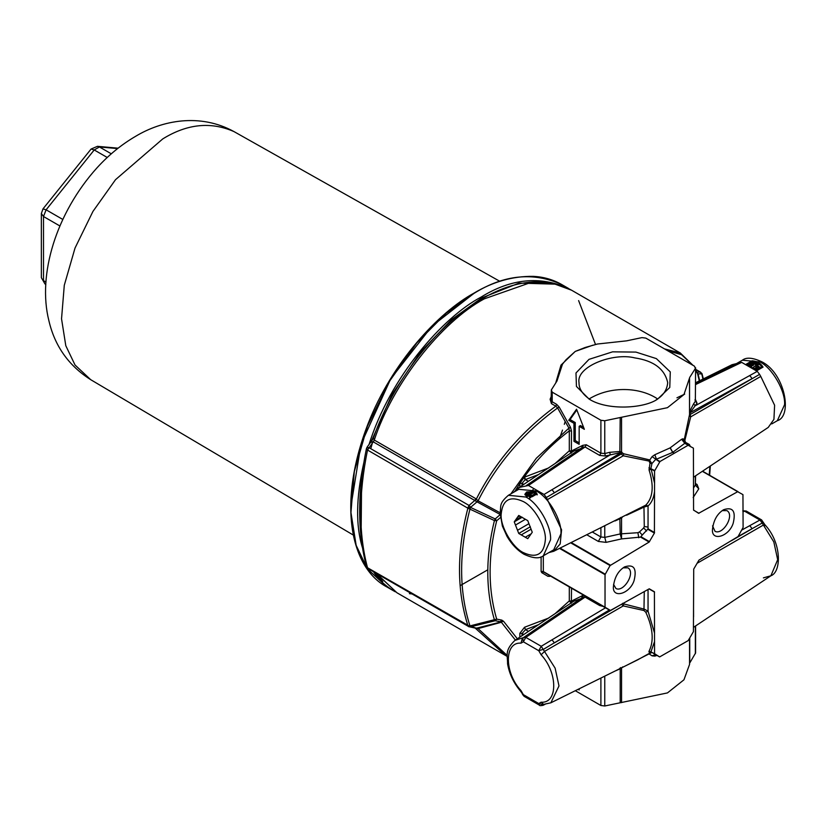 <?xml version="1.0" encoding="UTF-8"?>
<svg xmlns="http://www.w3.org/2000/svg" width="827" height="827" viewBox="0 0 827 827"><rect width="100%" height="100%" fill="white"/><g stroke="black" fill="none" stroke-linecap="round" stroke-linejoin="round"><path stroke-width="1.24" d="M752.487 364.356L753.583 363.725L751.629 362.836L752.632 362.257L752.632 363.384L755.568 364.573L755.568 363.177L756.664 362.546L752.353 361.378L747.629 364.097L750.502 366.103L750.502 367.498L751.598 366.868L751.598 365.462L749.531 364.045L750.534 363.466L752.487 364.356L752.487 365.72L750.534 364.593L750.534 363.466M753.583 363.725L753.583 365.089L752.487 365.72M749.531 365.172L750.534 364.593M750.502 366.103L751.598 365.462M746.812 364.583L747.629 364.107L748.073 365.493M756.664 362.546L756.664 363.942L755.568 364.573M752.632 362.257L755.568 363.177M755.547 367.312L757.873 365.71L759.269 366.712L757.243 367.881L755.837 366.878L755.837 368.191L759.155 366.971M755.94 369.018L755.94 370.093L757.801 369.948L760.902 368.16L761.15 366.01L759.796 364.593L757.615 364.511L753.914 366.65L753.904 367.994L755.94 369.018L757.801 369.038L760.902 367.25L761.15 366.01M760.902 368.16L761.15 367.085M753.914 366.65L753.904 367.994M762.639 367.333L760.84 365.627M758.886 364.283L756.664 363.115M746.295 364.159L757.222 370.465L763.042 367.095C760.716 363.301 757.077 361.203 752.125 360.789L746.295 364.159M752.125 361.513L752.125 360.789M657.579 398.924C640.398 387.232 610.967 385.589 589.144 398.924M590.571 399.875C582.704 394.582 578.848 388.835 579.014 382.632C576.057 366.506 613.272 352.343 634.836 357.905C653.733 360.748 664.691 368.997 667.709 382.632C667.069 389.92 663.213 395.668 656.142 399.875M657.713 399.017L669.767 387.481L670.283 371.923L656.359 358.608L635.932 352.095L612.6 351.837L589.01 359.352L575.985 372.977L576.44 386.447L589.01 399.017C607.38 410.947 644.802 408.435 657.713 399.017L657.713 399.017M576.832 409.913L570.051 419.558L575.261 422.556L575.261 440.574L579.158 442.827M575.261 440.574L573.959 441.329L573.959 423.31L568.759 420.302L576.553 409.21L584.358 429.316L579.158 426.308L580.461 425.564L583.604 427.383M575.261 422.556L573.959 423.31M570.051 419.558L568.759 420.302M579.158 426.308L579.158 444.326L573.959 441.329M722.209 510.621L726.974 510.631C734.976 515.324 722.839 535.41 715.024 531.327L712.543 525.858M723.594 509.721L723.594 509.721C717.381 513.619 713.691 519.997 712.543 528.856C710.734 541.778 728.814 537.085 733.167 523.336C736.082 511.2 732.898 506.662 723.594 509.721M623.144 567.818L627.91 567.818C635.911 572.522 623.775 592.608 615.95 588.524L613.562 584.4M624.53 566.909L624.53 566.909C618.307 570.816 614.626 577.194 613.479 586.054C611.67 598.975 629.74 594.272 634.102 580.533C637.017 568.397 633.823 563.859 624.53 566.909M475.546 628.158L477.375 627.972L507.199 655.449M517.361 638.785L503.56 621.294L501.782 620.105L500.304 621.718L495.208 620.736L494.422 619.826C485.583 589.692 485.583 556.602 494.422 520.555L467.886 508.192L470.749 507.52L495.208 518.922L500.304 514.539L477.375 502.051L477.892 500.707L500.077 512.761M501.782 620.105L496.686 619.123L495.208 620.736L470.749 626.773L469.974 625.905L496.686 619.123C487.92 589.258 487.92 556.478 496.686 520.762L495.208 518.922L494.422 520.555L496.686 520.762L500.397 517.578M477.375 502.051L478.058 500.842C496.531 464.236 523.046 433.276 557.605 407.959L555.806 406.171L556.602 404.32L559.197 407.08L557.605 407.959L568.924 428.117L570.475 427.27L559.197 407.08M510.879 493.864L536.341 458.22L568.924 428.117L569.296 430.867L571.509 431.032L571.343 453.155L569.296 450.798L571.509 450.963L582.787 445.329L586.312 444.771L600.898 453.196L604.764 453.558L609.633 452.328L620.198 451.47L623.796 453.806L649.319 459.833L651.934 463.565L650.942 468.32L654.56 483.071L654.56 471.008L659.977 461.518L688.157 445.246L693.419 448.151L693.564 510.052L698.619 513.309L737.684 491.714L742.946 494.618L743.101 527.481L738.046 536.578L698.98 560.096L693.719 569.079L693.419 631.652L688.157 640.636L659.615 656.927L654.56 653.661L654.415 591.77L649.154 588.865L610.44 610.44L605.033 607.204L605.033 574.662L610.078 565.565L649.154 542.047L654.415 533.074L654.56 483.071M515.397 640.098L501.369 622.266L477.892 628.644L474.998 628.055M376.585 573.535L396.919 592.752L505.586 655.501L475.101 628.013M579.158 688.808L579.158 689.945L578.104 689.336M762.37 521.599L762.225 523.015L759.91 520.028L761.605 519.914L764.892 524.731C782.001 542.946 781.463 572.15 770.878 575.788L777.68 559.703L773.814 541.902L763.404 525.042L764.727 525.652M742.739 510.921L746.212 511.024L743.101 510.797M696.996 563.342L763.404 525.042L762.225 523.015L738.087 536.516M693.564 487.868L695.362 485.087L698.774 488.84L693.16 497.544M695.362 475.97L695.362 485.087L695.59 475.825M657.02 655.439L654.819 656.121L655.408 654.508M654.819 656.121L652.089 655.842L655.542 654.581L659.615 656.927L651.934 652.441L626.556 665.353M652.089 655.842L649.319 654.074L650.001 652.534L648.947 651.986L649.05 651.231C654.116 641.07 653.03 628.075 645.794 612.249L643.954 610.533L623.248 605.912L621.553 604.248M575.303 690.721L600.898 705.493L604.764 705.989L667.461 692.912L683.95 679.804L689.553 664.422L689.553 638.423M609.313 610.016L543.535 649.278L538.749 650.704L541.22 646.29L555.124 668.154L558.99 685.955L550.844 702.816L544.714 704.139L542.957 705.338C540.527 705.772 539.38 705.741 539.514 705.214L538.749 703.539L541.106 702.206C557.925 703.591 557.925 672.796 541.106 654.757L538.749 650.704L523.357 641.814L521 643.148C504.17 641.752 504.17 672.558 521 690.597L523.357 694.649L538.749 703.539L543.535 704.8L544.404 704.377M521 643.148L522.323 638.372L583.18 596.97M523.501 637.71L525.817 637.4L523.357 641.814L522.778 638.465L523.915 637.255M649.081 653.506L637.617 659.884L550.844 702.816L543.659 704.387L541.106 702.206M622.669 603.276L623.796 603.937L623.248 605.912L544.714 651.294L541.106 654.757M523.491 637.586L514.849 640.46C504.356 650.746 507.675 654.922 507.571 663.833C509.329 674.015 513.753 683.236 520.834 691.517L521 690.597M520.834 691.517L524.111 696.324L539.514 705.214M622.669 666.872L621.553 668.206L620.198 668.785L619.857 668.237M621.553 702.619L621.553 668.206L620.446 667.834M621.832 667.896L620.674 667.606M654.56 641.597L650.942 651.821L651.934 652.441L650.001 652.534M654.715 654.002L650.942 651.821L648.947 651.986M654.56 653.661L649.05 651.231M699.311 380.906L697.668 374.042L695.59 369.824M692.706 365.172L681.572 354.7L667.72 350.751M697.027 372.512L695.59 369.638M664.474 348.88L680.28 352.984L693.057 365.379M702.94 379.107L701.761 373.866L697.616 373.856M701.286 373.153L700.076 372.036L701.947 373.515L703.353 378.911L701.896 374.062M689.522 663.378L695.59 652.958L695.59 625.946M538.542 624.674L525.517 629.647L522.054 633.492L523.801 634.495M585.774 596.432L582.725 597.476L583.169 594.933M648.048 589.475L648.048 590.075L647.469 589.806M623.796 603.937L644.285 609.137L648.048 611.194L645.794 612.249M569.296 586.922L569.296 600.919L571.509 601.084L582.787 595.461M549.583 576.44L550.534 575.85L610.078 610.46L549.831 575.685L547.981 576.347L550.596 576.119M541.106 556.84L541.106 571.405L541.768 572.656L543.618 571.995L549.955 575.613M541.106 571.405L543.329 571.581L605.178 607.535M606.067 542.367L604.764 537.395L620.198 533.942L621.501 538.915L606.067 542.367L598.345 541.437L586.922 534.842M598.345 541.437L600.898 536.961L604.764 537.395L604.764 526.013M638.775 537.746L637.917 532.702L639.498 531.937L642.248 535.038L640.553 537.085L621.501 538.915L621.553 533.808L637.917 532.702M646.631 530.996L643.654 527.946L644.285 526.561L648.048 527.068L648.058 528.815L642.248 535.038M639.498 531.937L643.654 527.946M644.285 591.584L643.954 610.533M555.165 613.603L569.296 600.919L571.343 603.276L571.509 588.204M528.505 631.363L525.517 629.647L524.525 627.259L519.842 633.327L522.054 633.492L522.054 635.663M503.56 621.294L477.375 627.972M469.033 626.763L368.191 568.687L366.485 566.485L367.519 567.736L470.687 626.866L469.033 626.763L467.886 625.553L477.892 628.644M474.781 627.869L475.804 628.52M373.99 438.579L374.28 440.047C392.773 383.904 440.77 322.292 484.25 298.867L530.81 282.514L552.591 283.237L571.581 290.215C544.156 274.781 509.856 282.296 482.41 298.681C437.576 323.75 392.773 381.34 373.122 438.858L367.157 447.066L366.423 448.627L367.519 450.033L467.886 508.192C456.721 551.227 456.721 590.354 467.886 625.553L469.974 625.905C458.851 590.85 458.851 551.919 469.974 509.101L470.687 507.271L467.824 507.943L469.033 505.431L470.687 507.271L477.024 501.824L474.781 500.48L475.804 498.66L477.892 500.707M475.101 500.645L476.342 499.063C494.887 462.469 521.382 431.498 555.806 406.171L551.413 403.628L550.11 399.255L551.133 396.743M550.11 399.255L551.351 398.5M555.703 383.035L560.995 365.12L575.261 351.413L585.175 347.485L597.425 344.022L626.525 340.858L641.959 337.612L645.815 338.109L694.515 366.216L695.362 368.449L689.749 377.36L683.95 394.572L667.461 407.68L604.764 420.757L600.898 420.261L552.209 392.153L551.351 389.92L551.133 399.741L552.209 401.788L556.602 404.32M538.542 474.553L525.517 479.515L524.525 477.138L524.018 477.355C536.733 459.605 551.826 444.109 569.296 430.867L569.296 450.798L555.165 463.482M519.852 483.444L524.018 477.355L525.135 479.639L522.054 483.361L519.842 483.454L519.842 487.01M622.669 516.751L621.553 518.074L614.988 520.958M513.991 492.065L517.485 488.581L520.142 487.248L528.463 485.47L544.042 494.463L546.368 497.482L561.585 529.818L560.168 543.959L553.687 551.289L645.794 505.142L648.048 505.948L644.285 506.972L626.556 515.231M531.678 493.667L530.841 493.202L526.323 494.381L529.6 496.851L529.6 498.216L530.841 497.492L530.841 496.138L528.35 494.649L529.6 493.926L532.092 495.414L535.834 493.254L534.593 492.468L531.678 493.667M535.834 493.254L535.834 494.618L532.092 496.779L532.092 495.414M529.6 493.905L529.6 495.332L532.092 496.779M529.6 496.851L530.841 496.138M526.323 494.381L527.078 496.758M524.98 494.815L527.016 492.758L535.42 492.933L537.147 494.887M535.42 491.507L537.23 494.257L526.685 496.551L524.876 494.257L526.685 491.951L535.42 491.507M508.388 495.301C498.464 503.788 501.389 506.165 500.077 512.812L502.382 526.086L507.054 536.444C511.696 544.352 517.351 550.296 524.018 554.255C532.991 558.401 539.431 558.918 543.318 555.806L553.718 549.8L560.954 533.808C562.06 520.338 548.477 496.81 536.258 491.021L518.787 489.295L508.388 495.301L525.848 497.027C538.077 502.816 551.661 526.344 550.555 539.814L543.318 555.806L543.329 571.581L605.033 607.204M530.355 526.758L518.746 533.467L527.76 538.666L532.257 532.257L527.76 520.648L518.746 515.448L517.516 517.206L519.656 515.965M525.279 537.24L531.13 533.86M531.079 529.197L521.217 534.893M521.144 516.823L515.479 520.1L514.249 521.858L517.516 530.272L528.929 523.677M517.516 530.272L518.746 533.467M514.249 521.858L522.24 517.237M525.424 519.304L515.479 525.042M515.479 520.1L517.516 517.206M528.505 481.242L525.135 479.639M645.794 505.142C653.03 497.678 654.116 485.935 649.05 469.912L650.001 463.223L649.081 461.084L623.248 455.791L619.857 452.731L605.457 456.008L599.668 455.408L585.082 446.983L582.725 447.355L582.787 445.329M583.18 446.838L526.272 485.594M693.564 477.169L768.242 427.414L773.927 419.351L774.61 405.251L760.768 376.43L690.7 416.849L684.839 440.44L686.059 443.861L684.249 439.675L689.542 414.544L690.142 414.523L690.7 416.849L689.553 415.847M649.081 461.084L652.089 456.618L654.819 454.736L670.077 447.903L681.603 439.271L682.988 438.775L684.839 440.44M682.988 438.775L684.787 443.313L672.806 452.328L655.542 459.564L651.934 463.565L650.001 463.223M684.394 442.838L688.519 445.226L684.394 442.838M681.603 439.271L684.787 443.313L688.157 445.246M654.819 454.736L656.607 459.574L659.977 461.518M652.089 456.618L659.615 461.911M648.947 467.844L654.715 470.501M649.05 469.912L651.438 469.198L654.56 471.008M547.557 499.529L623.248 455.791L623.796 453.806M620.446 452.907L621.553 451.8L621.553 417.387M544.042 494.463L552.043 489.677L554.4 492.768L621.832 452.111M546.368 497.482L622.669 453.155M553.687 551.289L548.921 552.57M643.954 506.393L644.285 526.561M620.674 517.485L621.832 517.774M620.446 517.712L621.553 518.074L621.553 533.808L620.198 533.942L619.857 518.115M533.601 480.756L535.948 480.384L585.082 446.983L586.312 444.771M605.457 456.008L604.764 453.558L604.764 420.757M552.043 489.677L610.336 454.788L609.633 452.328M619.857 452.731L620.198 417.511M695.59 399.854L697.027 403.142L690.163 412.663L689.522 412.559L689.522 378.146M695.59 367.715L695.362 401.24L695.59 367.715M697.027 403.142L695.362 401.24L693.595 403.855L695.249 405.757L749.769 375.52L752.125 378.611L689.532 413.024M690.359 412.022L689.749 411.319L693.595 403.855M690.163 412.663L690.142 414.523L759.589 374.383L757.263 371.364L741.685 362.371L739.348 362.702M685.852 442.528L689.377 444.502L689.646 445.97M689.377 444.502L690.442 446.683M551.351 389.92L556.974 381.009L562.463 364.211L565.978 359.797L575.261 351.413L592.887 345.19M118.116 148.178L97.472 146.327L99.416 146.958L94.216 149.956L46.105 209.81L42.973 208.9L91.084 149.046L94.216 149.956L107.241 157.481M41.35 277.655L45.03 284.023L41.35 277.655L41.35 213.511L43.5 216.509L43.5 280.663L45.992 282.1M556.974 381.009L557.191 380.348M737.343 363.394L732.04 364.707L695.59 382.746M760.768 376.43L759.589 374.383M757.873 365.71L757.873 367.023M757.801 369.038L757.801 369.948M754.1 368.108L754.1 369.4M777.339 420.695C792.928 416.022 784.709 372.967 761.708 361.74C752.704 357.595 746.274 357.078 742.408 360.19L759.868 361.916C772.098 367.705 785.681 391.233 784.575 404.703L777.339 420.695L771.736 423.931M741.757 530.086L759.91 520.028L744.507 511.138L743.101 511.81M749.769 525.641L752.125 528.732L731.285 540.796M763.404 577.877L770.878 575.788L693.564 627.29M702.547 471.183L738.046 491.683L702.547 471.183M737.684 491.714L702.35 471.318M695.59 483.588L697.068 484.446L698.774 488.84M693.574 510.166L698.98 513.288M695.641 484.746L697.068 484.446M693.564 610.047L693.574 616.808M604.764 676.145L604.764 705.989M600.898 705.493L600.898 678.047M603.028 606.398L599.668 605.529L585.082 597.104L525.817 637.4L541.22 646.29L605.478 607.814M535.948 630.505L533.601 630.877M621.542 604.258L554.4 642.889L552.043 639.798M620.198 702.743L620.198 668.785L614.988 671.079M696.758 372.336L700.076 372.036L695.59 369.442M698.205 374.559L699.683 380.72M709.876 466.294L709.246 475.06M695.362 653.681L695.362 626.091M689.749 638.082L689.749 662.592M580.327 598.903L573.804 601.188L514.849 640.46M648.048 590.075L648.048 611.194L654.56 633.193M541.768 572.656L547.981 576.347M592.473 532.092L600.898 536.961L600.898 527.926M654.56 491.476C653.754 498.03 651.583 502.857 648.048 505.948L648.048 527.068M648.068 528.815L654.56 532.567M654.415 533.074L647.892 529.311M640.946 536.723L649.515 541.664M649.154 542.047L640.553 537.085M571.292 542.574L610.44 565.182M610.078 565.565L570.733 542.853M560.086 548.125L605.178 574.155M605.033 574.662L559.528 548.394M649.288 588.814L654.415 591.77M654.56 592.101L649.05 588.917M600.361 604.857L599.668 605.529M582.456 596.091L582.911 597.156M581.888 596.453L581.96 597.797M548.818 618.007L524.525 627.259M519.842 633.327L519.842 637.141M367.426 447.862L368.728 447.521L469.033 505.431L474.781 500.48L373.266 441.866L367.519 450.033C358.505 494.474 358.505 533.704 367.519 567.736L368.728 568.852M551.413 403.628L552.209 401.788L552.209 392.153M570.475 427.28L571.509 431.032M548.818 467.875L524.525 477.138M515.707 490.029L519.842 483.454M527.099 495.352L527.099 496.779M523.253 501.534C534.19 506.703 546.337 527.76 545.355 539.814C543.949 554.39 536.578 558.649 523.253 552.581C512.316 547.402 500.159 526.354 501.152 514.291C502.558 499.715 509.918 495.466 523.253 501.534M522.054 485.532L522.054 483.371L523.801 484.374M670.252 447.8L672.806 452.328L674.108 453.072M670.077 447.903L672.723 452.379L674.015 453.134M535.948 480.384L528.463 485.47M580.327 448.782L573.804 451.056L517.485 488.581M581.96 447.676L581.888 446.332M582.911 447.035L582.456 445.97M599.668 455.408L600.898 453.196L600.898 420.261M731.326 366.599L733.683 366.227L695.59 384.565M475.804 498.66L374.28 440.047L373.266 441.866L371.964 442.218M361.626 478.254L361.089 537.674M375.386 572.842L382.777 581.536M117.599 148.581L99.416 146.958L111.304 153.812M62.78 219.434L46.105 209.81L43.5 216.509L59.885 225.967M90.691 379.676C68.713 365.73 54.778 346.079 48.896 320.721C37.267 274.636 56.329 212.911 97.059 167.767C108.688 155.011 121.507 144.549 135.514 136.372C162.03 120.349 199.907 112.885 233.938 131.565C210.761 121.424 187.026 123.874 162.754 138.915L115.522 179.676L92.934 211.443L75.03 248.038L64.289 285.274L61.539 318.808L65.798 345.707L75.03 365.007L90.691 379.676L353.387 535.11M565.192 421.46L564.334 424.334M562.505 430.092L559.383 438.837M533.157 489.46L531.513 491.9M370.775 448.699L372.77 441.608M578.611 300.594L595.523 344.497M411.929 593.941L409.406 593.652M350.855 506.786L360.996 444.192L390.799 378.683L432.149 325.952L473.85 293.461M387.036 587.046C352.281 569.028 335.927 506.992 368.015 423.858C391.843 362.474 438.734 312.224 473.995 293.13C493.006 281.687 512.75 276.094 533.229 276.363C543.473 276.849 552.963 279.557 561.698 284.509C533.322 271.783 504.212 274.667 474.367 293.161L446.218 313.164L416.777 342.874L389.238 381.609L367.405 426.225L354.307 471.628L350.948 512.523L356.148 545.324L367.405 568.842L387.036 587.046L393.797 590.954C385.341 585.888 378.559 579.479 373.463 571.726M460.122 585.671L487.796 569.803M368.914 444.874C390.23 376.43 443.334 316.917 481.128 297.069C510.972 278.575 540.083 275.691 568.459 288.416L561.698 284.509M362.464 547.743C355.6 525.786 356.023 497.565 363.746 463.079M556.891 284.199L518.984 283.113L481.645 297.968L451.687 319.542L420.478 352.095L391.988 394.531L370.754 442.59M741.685 362.371L733.683 366.227M749.769 375.52L757.263 371.364M761.357 366.547L761.357 367.529M753.459 367.322L753.459 368.677M742.408 360.19L736.795 363.425M676.931 397.808L684.694 394.107M507.137 656.369L505.576 655.491M746.212 511.024L761.605 519.914M695.269 484.601L695.724 484.953L695.59 484.384M542.946 705.348L545.024 704.346M522.478 694.36L524.111 696.324M710.331 465.994L709.649 475.287M468.495 626.597L475.556 628.158M689.553 379.18L689.553 415.433M695.59 383.501L739.927 362.154M694.887 399.989L695.59 400.578M571.581 290.215L680.259 352.964M695.59 369.297L700.614 372.202M97.472 146.327L91.084 149.046M42.973 208.9L41.35 213.511M45.847 284.498L45.03 284.023M233.938 131.565L499.89 281.345M395.358 591.822L393.797 590.954M366.423 448.627C357.398 492.933 357.419 532.216 366.475 566.464M376.109 573.256L396.919 592.752M557.171 379.18L557.171 380.534"/></g></svg>

